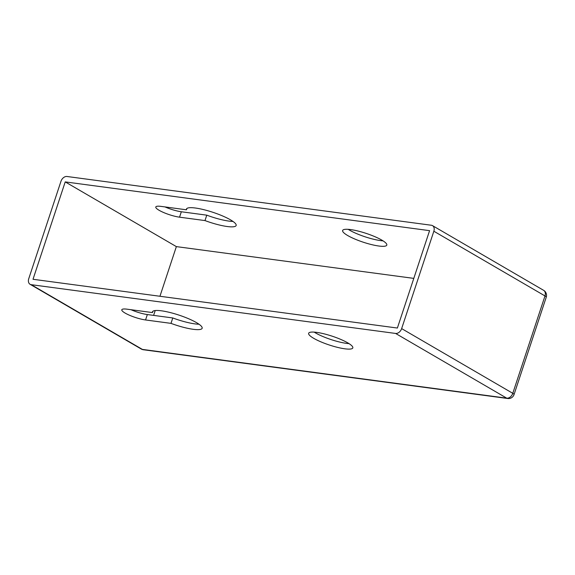 <?xml version="1.0" encoding="UTF-8"?>
<svg xmlns="http://www.w3.org/2000/svg" width="575" height="575" viewBox="0 0 575 575"><rect width="100%" height="100%" fill="white"/><g stroke="black" fill="none" stroke-linecap="round" stroke-linejoin="round"><path stroke-width="0.86" d="M31.222 284.683A5.815 4.14 120.2 0 1 30.087 284.302A5.815 4.14 120.2 0 1 28.75 278.702L60.957 181.326A5.815 4.14 120.2 0 1 67.002 176.489L431.372 225.249A5.815 4.14 120.2 0 1 432.508 225.63A5.815 4.14 120.2 0 1 433.845 231.229L401.645 328.605A5.815 4.14 120.2 0 1 395.593 333.442L31.222 284.683L142.37 349.399A5.815 3.917 97.6 0 0 143.383 349.751L507.754 398.511A5.815 3.917 -82.4 0 1 506.733 398.159L142.37 349.399A5.815 4.14 120.2 0 1 141.227 349.011A5.815 5.815 0 0 0 143.383 349.751M316.617 332.372A23.259 4.636 18.3 0 1 340.803 339.43A23.259 4.636 18.3 0 1 352.813 347.889A23.259 4.636 18.3 0 1 329.274 344.993A23.259 4.636 18.3 0 1 308.646 333.284A23.259 4.636 18.3 0 1 316.617 332.372M152.468 312.577A26.17 5.218 18.3 0 1 152.468 311.844A26.17 5.218 18.3 0 1 178.947 315.1A26.17 5.218 18.3 0 1 202.148 328.275A26.17 5.218 18.3 0 1 170.991 323.366L145.554 319.959A15.266 3.048 18.3 0 1 129.677 315.323A15.266 3.048 18.3 0 1 121.799 309.774A15.266 3.048 18.3 0 1 127.032 309.178L152.468 312.577L152.907 311.248M130.978 309.702A15.266 3.048 -161.7 0 0 147.344 314.554L172.78 317.953L170.991 323.366M164.975 206.914A15.266 3.048 -161.7 0 0 181.333 211.765L206.777 215.165L204.987 220.577L179.544 217.178A15.266 3.048 18.3 0 1 163.674 212.542A15.266 3.048 18.3 0 1 155.789 206.986A15.266 3.048 18.3 0 1 161.022 206.389L186.465 209.796L186.904 208.466M172.78 317.953A26.17 5.218 -161.7 0 0 199.015 324.235M206.777 215.165A26.17 5.218 -161.7 0 0 233.012 221.447M186.465 209.796A26.17 5.218 18.3 0 1 186.458 209.056A26.17 5.218 18.3 0 1 212.944 212.319A26.17 5.218 18.3 0 1 236.145 225.486A26.17 5.218 18.3 0 1 204.987 220.577M314.194 332.12A23.259 4.636 -161.7 0 0 349.047 343.642M350.606 229.583A23.259 4.636 18.3 0 1 374.792 236.641A23.259 4.636 18.3 0 1 386.802 245.101A23.259 4.636 18.3 0 1 363.263 242.204A23.259 4.636 18.3 0 1 342.635 230.496A23.259 4.636 18.3 0 1 350.606 229.583M348.191 229.332A23.259 4.636 -161.7 0 0 383.043 240.86M159.943 296.262L176.36 246.61L413.799 278.386M153.611 315.387L155.214 310.543M65.219 181.901L429.582 230.654L397.382 328.037L33.012 279.277L65.219 181.901L176.36 246.61M401.645 328.605L512.785 393.314A5.815 1.157 18.3 0 1 514.043 394.572L546.25 297.196A5.815 1.157 -161.7 0 0 544.992 295.938L512.785 393.314A5.815 4.14 120.2 0 1 506.733 398.159L395.593 333.442M546.25 297.196A5.815 5.815 0 0 0 543.655 290.346A5.815 4.14 120.2 0 1 544.992 295.938L433.845 231.229M147.344 314.554L145.554 319.959M181.333 211.765L179.544 217.178M507.754 398.511A5.815 5.815 0 0 0 514.043 394.572M141.227 349.011L30.087 284.302M543.655 290.346L432.508 225.63"/></g></svg>
